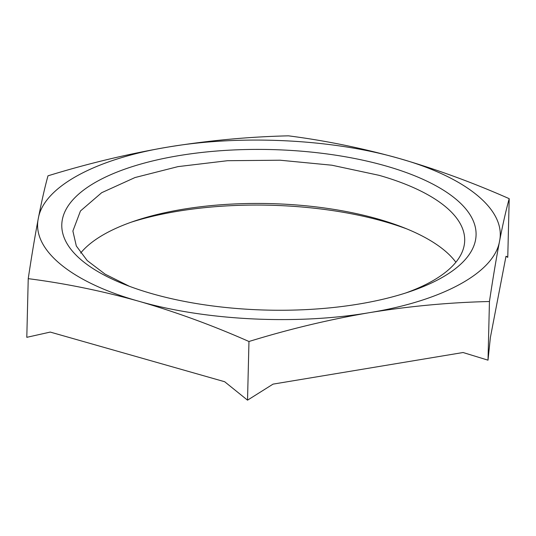 <?xml version="1.0" encoding="UTF-8"?>
<svg xmlns="http://www.w3.org/2000/svg" width="536" height="536" viewBox="0 0 536 536"><rect width="100%" height="100%" fill="white"/><g stroke="black" fill="none" stroke-linecap="round" stroke-linejoin="round"><path stroke-width="0.8" d="M130.998 222.266A207.204 80.293 -178.6 0 1 384.138 221.515A207.204 80.293 -178.6 0 1 407.072 229.013M80.635 253.072A195.962 75.938 -178.6 0 1 134.784 220.953A195.962 75.938 -178.6 0 1 377.96 219.003A195.962 75.938 -178.6 0 1 403.36 227.519A195.962 75.938 -178.6 0 1 455.868 262.245M129.437 286.311L105.156 274.184L87.214 260.57L76.32 245.997L72.883 231.029L80.467 210.963L101.686 192.692L134.998 177.55L177.999 166.622L227.572 160.7L280.127 160.217L331.858 165.209L379.026 175.312A195.962 75.938 -178.6 0 1 464.692 240.604A195.962 75.938 -178.6 0 1 405.511 293.058M248.965 341.499C212.49 325.365 175.775 311.945 138.817 301.245C101.847 290.901 64.99 283.377 28.234 278.66C31.651 255.893 35.014 235.813 38.324 218.407C41.627 201.375 44.85 187.178 47.985 175.828C88.018 163.487 128.171 153.879 168.445 146.998C208.712 140.486 248.717 136.76 288.469 135.836C325.225 140.553 362.081 148.077 399.052 158.422C436.009 169.121 472.725 182.542 509.2 198.675C506.064 210.025 502.842 224.215 499.539 241.254C496.229 258.654 492.865 278.74 489.448 301.507C449.697 302.431 409.685 306.15 369.418 312.662C329.144 319.543 288.991 329.158 248.965 341.499L247.531 400.164L273.052 384.124L463.071 352.521L488.015 360.172L490.373 337.539L505.984 256.288L507.766 257.34L506.728 256.456M28.234 278.66L26.8 337.325L50.25 332.079L224.658 381.726L247.531 400.164M152.371 293.802A207.204 80.293 1.4 0 0 409.497 291.745A207.204 80.293 1.4 0 0 385.498 165.859A207.204 80.293 1.4 0 0 108.011 175.915A207.204 80.293 1.4 0 0 125.511 284.804A207.204 80.293 1.4 0 0 152.371 293.802M489.448 301.507L488.015 360.172M509.2 198.675L507.766 257.34M399.052 158.422C466.474 177.269 506.265 210.058 499.539 241.254C494.272 272.509 442.77 300.783 369.418 312.662C296.73 325.071 205.435 320.555 138.817 301.245C71.389 282.392 31.597 249.602 38.324 218.407C43.597 187.151 95.093 158.884 168.445 146.998C241.14 134.596 332.427 139.112 399.052 158.422"/></g></svg>
